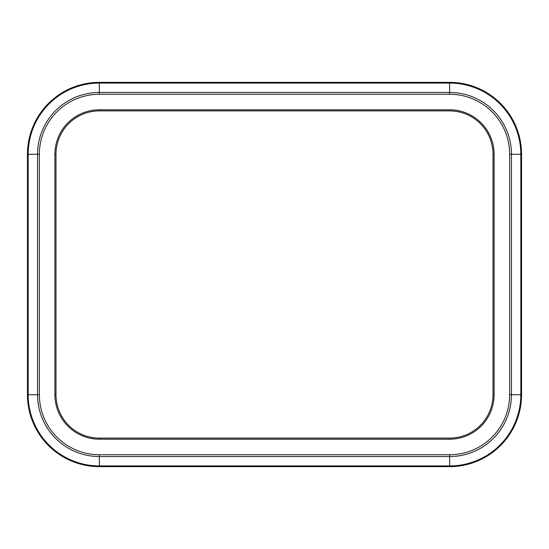 <?xml version="1.0" encoding="UTF-8"?>
<svg xmlns="http://www.w3.org/2000/svg" width="549" height="549" viewBox="0 0 549 549"><rect width="100%" height="100%" fill="white"/><g stroke="black" fill="none" stroke-linecap="round" stroke-linejoin="round"><path stroke-width="0.82" d="M99.369 439.2L99.369 438.102L449.631 438.102A43.371 43.371 0 0 0 493.002 394.731L493.002 154.269A43.371 43.371 0 0 0 449.631 110.898L99.369 110.898A43.371 43.371 0 0 0 55.998 154.269L55.998 394.731A43.371 43.371 0 0 0 99.369 438.102A43.371 43.371 0 0 1 55.998 394.731L54.9 394.731L54.9 154.269A44.469 44.469 0 0 1 99.369 109.8L449.631 109.8A44.469 44.469 0 0 1 494.1 154.269L494.1 394.731A44.469 44.469 0 0 1 449.631 439.2L99.369 439.2A44.469 44.469 0 0 1 54.9 394.731M449.631 466.65L99.369 466.65A71.919 71.919 0 0 1 27.45 394.731L27.45 154.269A71.919 71.919 0 0 1 99.369 82.35L449.631 82.35A71.919 71.919 0 0 1 521.55 154.269L521.55 394.731A71.919 71.919 0 0 1 449.631 466.65L449.631 465.916A71.185 71.185 0 0 0 520.816 394.731L520.816 154.269A71.185 71.185 0 0 0 449.631 83.084L99.369 83.084A71.185 71.185 0 0 0 28.184 154.269L28.184 394.731A71.185 71.185 0 0 0 99.369 465.916L449.631 465.916L449.631 456.548L99.369 456.548L99.369 466.65L449.631 466.65A71.919 71.919 0 0 0 521.55 394.731L521.55 154.269A71.919 71.919 0 0 0 449.631 82.35L99.369 82.35A71.919 71.919 0 0 0 27.45 154.269L27.45 394.731L37.552 394.731L37.552 154.269L27.45 154.269L27.45 394.731L27.45 154.269M449.631 439.2L449.631 438.102A43.371 43.371 0 0 0 493.002 394.731L494.1 394.731M39.363 154.269L39.363 394.731A60.006 60.006 0 0 0 99.369 454.737L449.631 454.737A60.006 60.006 0 0 0 509.637 394.731L509.637 154.269A60.006 60.006 0 0 0 449.631 94.263L99.369 94.263A60.006 60.006 0 0 0 39.363 154.269L37.552 154.269A61.817 61.817 0 0 1 99.369 92.452L449.631 92.452A61.817 61.817 0 0 1 511.448 154.269L511.448 394.731L521.55 394.731M509.637 394.731L511.448 394.731A61.817 61.817 0 0 1 449.631 456.548L449.631 454.737M99.369 454.737L99.369 456.548A61.817 61.817 0 0 1 37.552 394.731L39.363 394.731M99.369 466.65A71.919 71.919 0 0 1 27.45 394.731M99.369 109.8L99.369 110.898A43.371 43.371 0 0 0 55.998 154.269L54.9 154.269M99.369 94.263L99.369 82.35M449.631 94.263L449.631 82.35M494.1 154.269L493.002 154.269A43.371 43.371 0 0 0 449.631 110.898L449.631 109.8M509.637 154.269L521.55 154.269"/></g></svg>
